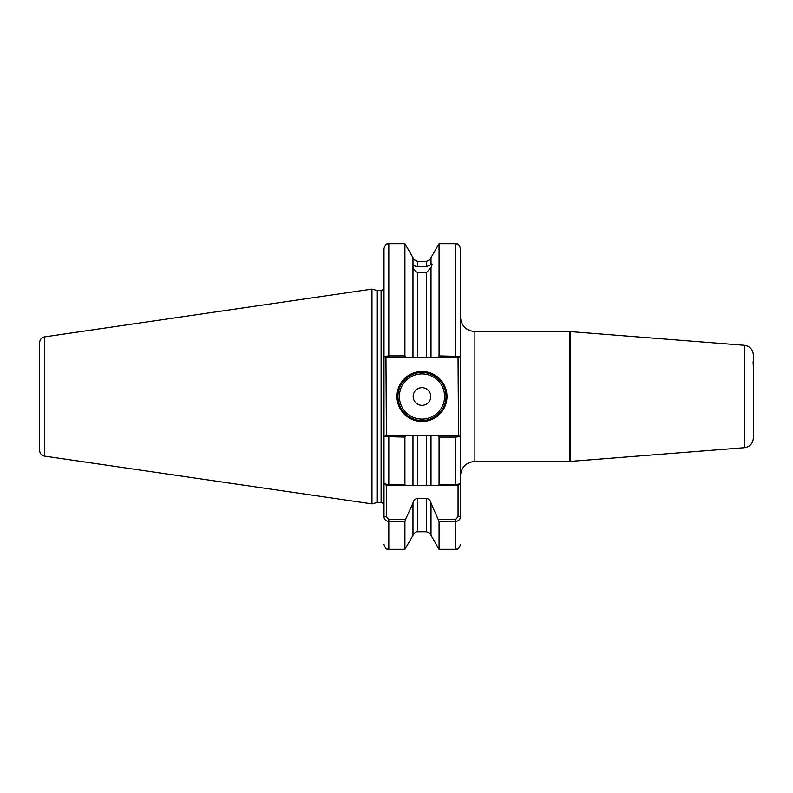 <?xml version="1.0" encoding="UTF-8"?>
<svg xmlns="http://www.w3.org/2000/svg" width="793" height="793" viewBox="0 0 793 793"><rect width="100%" height="100%" fill="white"/><g stroke="black" fill="none" stroke-linecap="round" stroke-linejoin="round"><path stroke-width="1.19" d="M426.356 272.673L417.624 272.475C414.898 271.335 413.341 269.362 412.975 266.547L412.975 357.782L426.356 357.782L426.356 272.673L431.005 267.598C432.403 264.228 432.403 263.217 431.005 264.565L431.005 257.646L439.064 243.689L439.064 355.888L460.465 356.414L460.465 516.55C460.396 519.316 458.79 520.961 455.658 521.467L439.064 521.467L431.005 503.109L431.005 535.354L439.064 549.311L439.064 521.467M413.659 259.152L412.975 257.646L412.975 265.506L417.624 266.795L426.356 266.656L432.086 264.257M426.356 261.502C431.689 258.885 431.689 258.845 426.356 261.373L417.624 261.373C412.291 258.845 412.291 258.885 417.624 261.502M446.994 396.5A25.009 25.009 0 0 1 421.985 421.509A25.009 25.009 0 0 1 396.986 396.5A25.009 25.009 0 0 1 421.985 371.491A25.009 25.009 0 0 1 446.994 396.5M397.947 396.5A24.048 24.048 0 0 0 421.985 420.548A24.048 24.048 0 0 0 446.033 396.5A24.048 24.048 0 0 0 421.985 372.452A24.048 24.048 0 0 0 397.947 396.5M430.807 396.5A8.822 8.822 0 0 1 421.985 405.322A8.822 8.822 0 0 1 413.173 396.5A8.822 8.822 0 0 1 421.985 387.678A8.822 8.822 0 0 1 430.807 396.5M44.586 456.134C41.533 455.45 39.888 453.546 39.65 450.424L39.65 342.576C39.888 339.454 41.533 337.55 44.586 336.866L44.586 456.134L371.976 503.882L371.976 289.118L44.586 336.866M753.35 354.897L753.35 438.103C752.884 443.604 749.93 446.796 744.488 447.698L744.488 345.302C749.93 346.204 752.884 349.396 753.35 354.897M431.005 535.354C429.875 534.403 432.562 533.848 426.356 531.766L426.356 498.381L417.624 498.381L417.624 531.766C416.89 532.351 416.226 530.19 412.975 535.354L404.916 549.311L404.916 521.467L388.808 521.467C385.676 520.961 384.07 519.326 384 516.55L384 483.066C384.07 483.849 385.666 484.315 388.808 484.454L404.916 484.454L404.916 437.112L384 436.586L384 483.066L384 248.496C386.28 241.915 387.38 244.611 388.808 243.689L388.808 355.888L404.916 355.888L404.916 243.689L388.808 243.689M753.35 430.847L753.35 415.463M753.35 367.228L753.092 361.747M431.005 267.598L431.005 357.782L426.356 357.782M404.916 355.888L406.254 357.782L385.963 357.782L386.399 435.218L388.808 435.218L385.963 435.218L384 436.586L384 483.066L386.399 485.475L386.399 516.55L388.808 519.504L405.491 519.504L404.916 521.467M404.916 484.454L405.491 485.475L412.975 485.475L412.975 435.218L406.254 435.218L404.916 437.112M412.975 535.354L412.975 503.109L405.491 519.504M406.254 435.218L388.808 435.218L388.808 485.475L426.356 485.475L426.356 435.218L417.624 435.218L417.624 485.475L412.975 485.475M438.479 519.504L455.658 519.504L458.057 516.55L458.057 485.475L431.005 485.475L438.479 485.475L439.064 484.454L439.064 437.112L437.726 435.218L431.005 435.218L431.005 485.475L426.356 485.475M439.064 484.454L455.658 484.454C458.78 484.315 460.386 483.859 460.465 483.066L460.465 442.851M437.726 435.218L458.493 435.218L458.057 357.782L455.658 357.782L455.658 243.689C457.075 244.611 458.176 241.915 460.465 248.496L460.465 356.414L458.493 357.782L437.726 357.782L439.064 355.888M458.493 435.218L460.465 436.586L455.658 437.112L439.064 437.112M412.975 435.218L417.624 435.218M412.975 503.109C413.47 500.413 415.017 498.837 417.624 498.381M426.356 435.218L431.005 435.218L426.356 435.218M426.356 498.381C428.963 498.837 430.51 500.413 431.005 503.109M458.057 485.475L460.465 483.066M406.254 357.782L417.624 357.782L417.624 272.475M431.005 357.782L437.726 357.782M385.963 357.782L384 356.414L388.808 355.888L388.808 357.782M39.65 396.5L39.65 442.187M388.808 485.475L386.399 485.475M384 516.55L386.399 516.55M460.465 516.55L458.057 516.55M399.385 396.5A22.601 22.601 0 0 0 421.985 419.101A22.601 22.601 0 0 0 444.595 396.5A22.601 22.601 0 0 0 421.985 373.899A22.601 22.601 0 0 0 399.385 396.5M474.888 461.427L569.652 461.427L569.652 331.573L474.888 331.573L474.888 461.427C466.125 462.279 461.318 467.087 460.465 475.85M569.652 331.573L570.405 331.603L570.405 461.397L744.488 447.698M371.976 289.118L376.992 290.466L376.992 502.534L381.106 502.435C381.582 501.612 382.543 502.574 384 505.319M376.992 290.466L377.736 290.565L377.736 502.435M377.736 290.565L381.106 290.565L381.106 502.435M426.356 266.656L426.356 261.373M417.624 261.373L417.624 266.795M388.808 519.504L388.808 549.311C387.341 548.34 386.35 551.165 384 544.504M455.658 485.475L455.658 435.218M439.064 549.311L455.658 549.311L455.658 519.504M744.488 345.302L570.405 331.603M426.356 531.766L417.624 531.766M404.916 549.311L388.808 549.311M455.658 549.311C457.036 548.399 458.136 551.115 460.465 544.504M412.975 257.646L404.916 243.689M455.658 243.689L439.064 243.689M430.321 259.152L431.005 257.646M381.106 290.565C381.582 291.388 382.543 290.426 384 287.681M376.992 502.534L371.976 503.882M569.652 461.427L570.405 461.397M474.888 331.573C466.125 330.721 461.318 325.913 460.465 317.15"/></g></svg>
